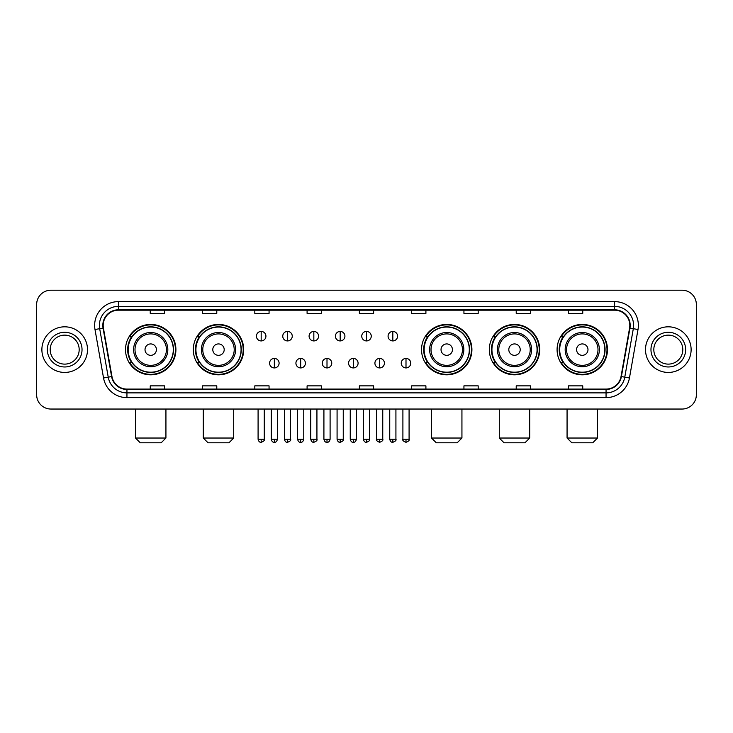 <?xml version="1.0" encoding="UTF-8"?>
<svg xmlns="http://www.w3.org/2000/svg" width="733" height="733" viewBox="0 0 733 733"><rect width="100%" height="100%" fill="white"/><g stroke="black" fill="none" stroke-linecap="round" stroke-linejoin="round"><path stroke-width="1.1" d="M557.089 349.632A25.188 25.188 0 0 0 582.277 374.82A25.188 25.188 0 0 0 607.474 349.632A25.188 25.188 0 0 0 582.277 324.435A25.188 25.188 0 0 0 557.089 349.632M489.314 349.632A25.188 25.188 0 0 0 514.502 374.82A25.188 25.188 0 0 0 539.699 349.632A25.188 25.188 0 0 0 514.502 324.435A25.188 25.188 0 0 0 489.314 349.632M421.539 349.632A25.188 25.188 0 0 0 446.727 374.82A25.188 25.188 0 0 0 471.915 349.632A25.188 25.188 0 0 0 446.727 324.435A25.188 25.188 0 0 0 421.539 349.632M193.301 349.632A25.188 25.188 0 0 0 218.498 374.82A25.188 25.188 0 0 0 243.686 349.632A25.188 25.188 0 0 0 218.498 324.435A25.188 25.188 0 0 0 193.301 349.632M125.526 349.632A25.188 25.188 0 0 0 150.723 374.82A25.188 25.188 0 0 0 175.911 349.632A25.188 25.188 0 0 0 150.723 324.435A25.188 25.188 0 0 0 125.526 349.632M131.573 362.459A23.053 23.053 0 0 1 131.573 336.795M199.349 362.459A23.053 23.053 0 0 1 199.349 336.795M427.577 362.459A23.053 23.053 0 0 1 427.577 336.795M495.352 362.459A23.053 23.053 0 0 1 495.352 336.795M563.127 362.459A23.053 23.053 0 0 1 563.127 336.795M36.65 304.479L36.65 394.775A14.257 14.257 0 0 0 50.907 409.041L682.093 409.041A14.257 14.257 0 0 0 696.35 394.775L696.35 304.479A14.257 14.257 0 0 0 682.093 290.213L50.907 290.213A14.257 14.257 0 0 0 36.65 304.479L36.65 394.775M41.882 349.632A22.815 22.815 0 0 0 64.696 372.437A22.815 22.815 0 0 0 87.502 349.632A22.815 22.815 0 0 0 64.696 326.817A22.815 22.815 0 0 0 41.882 349.632A22.815 22.815 0 0 0 64.696 372.437A22.815 22.815 0 0 0 87.502 349.632A22.815 22.815 0 0 0 64.696 326.817A22.815 22.815 0 0 0 41.882 349.632M645.498 349.632A22.815 22.815 0 0 0 668.304 372.437A22.815 22.815 0 0 0 691.118 349.632A22.815 22.815 0 0 0 668.304 326.817A22.815 22.815 0 0 0 645.498 349.632A22.815 22.815 0 0 0 668.304 372.437A22.815 22.815 0 0 0 691.118 349.632A22.815 22.815 0 0 0 668.304 326.817A22.815 22.815 0 0 0 645.498 349.632M103.188 325.388A15.21 15.21 0 0 1 118.398 310.178L614.602 310.178A15.21 15.21 0 0 1 629.583 328.027L621.034 376.505A15.21 15.21 0 0 1 606.054 389.076L126.946 389.076A15.21 15.21 0 0 1 111.966 376.505L103.417 328.027A15.21 15.21 0 0 1 103.188 325.388M102.812 325.388A15.585 15.585 0 0 0 103.051 328.091L111.599 376.57A15.585 15.585 0 0 0 126.946 389.452L606.054 389.452A15.585 15.585 0 0 0 621.401 376.57L629.949 328.091A15.585 15.585 0 0 0 614.602 309.802L118.398 309.802A15.585 15.585 0 0 0 102.812 325.388M94.997 329.511A23.768 23.768 0 0 1 118.398 301.62L614.602 301.62A23.768 23.768 0 0 1 638.003 329.511L629.455 377.99A23.768 23.768 0 0 1 606.054 397.634L126.946 397.634A23.768 23.768 0 0 1 103.545 377.99L94.997 329.511L99.679 328.686A19.012 19.012 0 0 1 118.398 306.376L614.602 306.376A19.012 19.012 0 0 1 633.321 328.686L624.773 377.165A19.012 19.012 0 0 1 606.054 392.879L126.946 392.879A19.012 19.012 0 0 1 108.227 377.165L99.679 328.686A19.012 19.012 0 0 1 99.386 325.388M682.093 290.213L50.907 290.213M50.907 409.041L682.093 409.041M696.35 394.775L696.35 304.479M621.401 376.57L624.773 377.165L633.321 328.686L638.003 329.511M359.372 310.178L359.372 313.394L373.628 313.394L373.628 310.178M307.09 310.178L307.09 313.394L321.347 313.394L321.347 310.178M254.809 310.178L254.809 313.394L269.066 313.394L269.066 310.178M202.528 310.178L202.528 313.394L216.785 313.394L216.785 310.178M150.247 310.178L150.247 313.394L164.504 313.394L164.504 310.178M411.653 310.178L411.653 313.394L425.91 313.394L425.91 310.178M463.934 310.178L463.934 313.394L478.191 313.394L478.191 310.178M516.215 310.178L516.215 313.394L530.472 313.394L530.472 310.178M568.496 310.178L568.496 313.394L582.753 313.394L582.753 310.178M373.628 389.076L373.628 385.86L359.372 385.86L359.372 389.076M321.347 389.076L321.347 385.86L307.09 385.86L307.09 389.076M269.066 389.076L269.066 385.86L254.809 385.86L254.809 389.076M216.785 389.076L216.785 385.86L202.528 385.86L202.528 389.076M164.504 389.076L164.504 385.86L150.247 385.86L150.247 389.076M425.91 389.076L425.91 385.86L411.653 385.86L411.653 389.076M478.191 389.076L478.191 385.86L463.934 385.86L463.934 389.076M530.472 389.076L530.472 385.86L516.215 385.86L516.215 389.076M582.753 389.076L582.753 385.86L568.496 385.86L568.496 389.076M79.182 349.632A14.486 14.486 0 0 0 64.696 335.137A14.486 14.486 0 0 0 50.201 349.632A14.486 14.486 0 0 0 64.696 364.118A14.486 14.486 0 0 0 79.182 349.632A14.486 14.486 0 0 1 64.696 364.118A14.486 14.486 0 0 1 50.201 349.632M161.178 442.787L140.26 442.787L135.513 438.032L165.933 438.032L161.178 442.787M156.422 349.632A5.699 5.699 0 0 0 150.723 343.924A5.699 5.699 0 0 0 145.015 349.632A5.699 5.699 0 0 0 150.723 355.331A5.699 5.699 0 0 0 156.422 349.632M167.83 349.632A17.106 17.106 0 0 0 150.723 332.516A17.106 17.106 0 0 0 133.608 349.632A17.106 17.106 0 0 0 150.723 366.738A17.106 17.106 0 0 0 167.83 349.632A17.106 17.106 0 0 1 150.723 366.738A17.106 17.106 0 0 1 133.608 349.632M173.3 349.632A22.576 22.576 0 0 0 150.723 327.055A22.576 22.576 0 0 0 128.147 349.632A22.576 22.576 0 0 0 150.723 372.199A22.576 22.576 0 0 0 173.3 349.632M175.434 349.632A24.711 24.711 0 0 1 129.594 362.459L131.885 362.459A22.787 22.787 0 0 0 165.795 366.711A22.787 22.787 0 0 0 165.795 332.544A22.787 22.787 0 0 0 131.885 336.795L129.594 336.795A24.711 24.711 0 0 1 175.434 349.632M228.953 442.787L208.035 442.787L203.288 438.032L233.708 438.032L228.953 442.787M224.197 349.632A5.699 5.699 0 0 0 218.498 343.924A5.699 5.699 0 0 0 212.79 349.632A5.699 5.699 0 0 0 218.498 355.331A5.699 5.699 0 0 0 224.197 349.632M235.605 349.632A17.106 17.106 0 0 0 218.498 332.516A17.106 17.106 0 0 0 201.383 349.632A17.106 17.106 0 0 0 218.498 366.738A17.106 17.106 0 0 0 235.605 349.632A17.106 17.106 0 0 1 218.498 366.738A17.106 17.106 0 0 1 201.383 349.632M241.075 349.632A22.576 22.576 0 0 0 218.498 327.055A22.576 22.576 0 0 0 195.922 349.632A22.576 22.576 0 0 0 218.498 372.199A22.576 22.576 0 0 0 241.075 349.632M243.209 349.632A24.711 24.711 0 0 1 197.369 362.459L199.66 362.459A22.787 22.787 0 0 0 233.57 366.711A22.787 22.787 0 0 0 233.57 332.544A22.787 22.787 0 0 0 199.66 336.795L197.369 336.795A24.711 24.711 0 0 1 243.209 349.632M457.181 442.787L436.272 442.787L431.517 438.032L461.937 438.032L457.181 442.787M452.435 349.632A5.699 5.699 0 0 0 446.727 343.924A5.699 5.699 0 0 0 441.028 349.632A5.699 5.699 0 0 0 446.727 355.331A5.699 5.699 0 0 0 452.435 349.632M463.842 349.632A17.106 17.106 0 0 0 446.727 332.516A17.106 17.106 0 0 0 429.62 349.632A17.106 17.106 0 0 0 446.727 366.738A17.106 17.106 0 0 0 463.842 349.632A17.106 17.106 0 0 1 446.727 366.738A17.106 17.106 0 0 1 429.62 349.632M469.303 349.632A22.576 22.576 0 0 0 446.727 327.055A22.576 22.576 0 0 0 424.15 349.632A22.576 22.576 0 0 0 446.727 372.199A22.576 22.576 0 0 0 469.303 349.632M471.447 349.632A24.711 24.711 0 0 1 425.607 362.459L427.898 362.459A22.787 22.787 0 0 0 461.808 366.711A22.787 22.787 0 0 0 461.808 332.544A22.787 22.787 0 0 0 427.898 336.795L425.607 336.795A24.711 24.711 0 0 1 471.447 349.632M524.965 442.787L504.047 442.787L499.292 438.032L529.712 438.032L524.965 442.787M520.21 349.632A5.699 5.699 0 0 0 514.502 343.924A5.699 5.699 0 0 0 508.803 349.632A5.699 5.699 0 0 0 514.502 355.331A5.699 5.699 0 0 0 520.21 349.632M531.617 349.632A17.106 17.106 0 0 0 514.502 332.516A17.106 17.106 0 0 0 497.395 349.632A17.106 17.106 0 0 0 514.502 366.738A17.106 17.106 0 0 0 531.617 349.632A17.106 17.106 0 0 1 514.502 366.738A17.106 17.106 0 0 1 497.395 349.632M537.078 349.632A22.576 22.576 0 0 0 514.502 327.055A22.576 22.576 0 0 0 491.925 349.632A22.576 22.576 0 0 0 514.502 372.199A22.576 22.576 0 0 0 537.078 349.632M539.222 349.632A24.711 24.711 0 0 1 493.382 362.459L495.673 362.459A22.787 22.787 0 0 0 529.583 366.711A22.787 22.787 0 0 0 529.583 332.544A22.787 22.787 0 0 0 495.673 336.795L493.382 336.795A24.711 24.711 0 0 1 539.222 349.632M592.74 442.787L571.822 442.787L567.067 438.032L597.487 438.032L592.74 442.787M587.985 349.632A5.699 5.699 0 0 0 582.277 343.924A5.699 5.699 0 0 0 576.578 349.632A5.699 5.699 0 0 0 582.277 355.331A5.699 5.699 0 0 0 587.985 349.632M599.392 349.632A17.106 17.106 0 0 0 582.277 332.516A17.106 17.106 0 0 0 565.17 349.632A17.106 17.106 0 0 0 582.277 366.738A17.106 17.106 0 0 0 599.392 349.632A17.106 17.106 0 0 1 582.277 366.738A17.106 17.106 0 0 1 565.17 349.632M604.853 349.632A22.576 22.576 0 0 0 582.277 327.055A22.576 22.576 0 0 0 559.7 349.632A22.576 22.576 0 0 0 582.277 372.199A22.576 22.576 0 0 0 604.853 349.632M606.997 349.632A24.711 24.711 0 0 1 561.157 362.459L563.448 362.459A22.787 22.787 0 0 0 597.358 366.711A22.787 22.787 0 0 0 597.358 332.544A22.787 22.787 0 0 0 563.448 336.795L561.157 336.795A24.711 24.711 0 0 1 606.997 349.632M682.799 349.632A14.486 14.486 0 0 0 668.304 335.137A14.486 14.486 0 0 0 653.818 349.632A14.486 14.486 0 0 0 668.304 364.118A14.486 14.486 0 0 0 682.799 349.632A14.486 14.486 0 0 1 668.304 364.118A14.486 14.486 0 0 1 653.818 349.632M261.177 331.426A4.755 4.755 0 0 0 256.422 336.172A4.755 4.755 0 0 0 261.177 340.927A4.755 4.755 0 0 0 265.932 336.172A4.755 4.755 0 0 0 261.177 331.426L261.177 340.927A4.755 4.755 0 0 0 265.932 336.172A4.755 4.755 0 0 0 261.177 331.426M287.51 331.426A4.755 4.755 0 0 0 282.755 336.172A4.755 4.755 0 0 0 287.51 340.927A4.755 4.755 0 0 0 292.256 336.172A4.755 4.755 0 0 0 287.51 331.426L287.51 340.927A4.755 4.755 0 0 0 292.256 336.172A4.755 4.755 0 0 0 287.51 331.426M313.834 331.426A4.755 4.755 0 0 0 309.088 336.172A4.755 4.755 0 0 0 313.834 340.927A4.755 4.755 0 0 0 318.589 336.172A4.755 4.755 0 0 0 313.834 331.426L313.834 340.927A4.755 4.755 0 0 0 318.589 336.172A4.755 4.755 0 0 0 313.834 331.426M340.167 331.426A4.755 4.755 0 0 0 335.412 336.172A4.755 4.755 0 0 0 340.167 340.927A4.755 4.755 0 0 0 344.922 336.172A4.755 4.755 0 0 0 340.167 331.426L340.167 340.927A4.755 4.755 0 0 0 344.922 336.172A4.755 4.755 0 0 0 340.167 331.426M366.5 331.426A4.755 4.755 0 0 0 361.745 336.172A4.755 4.755 0 0 0 366.5 340.927A4.755 4.755 0 0 0 371.255 336.172A4.755 4.755 0 0 0 366.5 331.426L366.5 340.927A4.755 4.755 0 0 0 371.255 336.172A4.755 4.755 0 0 0 366.5 331.426M392.833 331.426A4.755 4.755 0 0 0 388.078 336.172A4.755 4.755 0 0 0 392.833 340.927A4.755 4.755 0 0 0 397.588 336.172A4.755 4.755 0 0 0 392.833 331.426L392.833 340.927A4.755 4.755 0 0 0 397.588 336.172A4.755 4.755 0 0 0 392.833 331.426M274.344 358.419A4.755 4.755 0 0 0 269.588 363.174A4.755 4.755 0 0 0 274.344 367.929A4.755 4.755 0 0 0 279.099 363.174A4.755 4.755 0 0 0 274.344 358.419L274.344 367.929A4.755 4.755 0 0 0 279.099 363.174A4.755 4.755 0 0 0 274.344 358.419M300.677 358.419A4.755 4.755 0 0 0 295.921 363.174A4.755 4.755 0 0 0 300.677 367.929A4.755 4.755 0 0 0 305.423 363.174A4.755 4.755 0 0 0 300.677 358.419L300.677 367.929A4.755 4.755 0 0 0 305.423 363.174A4.755 4.755 0 0 0 300.677 358.419M327 358.419A4.755 4.755 0 0 0 322.254 363.174A4.755 4.755 0 0 0 327 367.929A4.755 4.755 0 0 0 331.756 363.174A4.755 4.755 0 0 0 327 358.419L327 367.929A4.755 4.755 0 0 0 331.756 363.174A4.755 4.755 0 0 0 327 358.419M353.333 358.419A4.755 4.755 0 0 0 348.578 363.174A4.755 4.755 0 0 0 353.333 367.929A4.755 4.755 0 0 0 358.089 363.174A4.755 4.755 0 0 0 353.333 358.419L353.333 367.929A4.755 4.755 0 0 0 358.089 363.174A4.755 4.755 0 0 0 353.333 358.419M379.667 358.419A4.755 4.755 0 0 0 374.911 363.174A4.755 4.755 0 0 0 379.667 367.929A4.755 4.755 0 0 0 384.422 363.174A4.755 4.755 0 0 0 379.667 358.419L379.667 367.929A4.755 4.755 0 0 0 384.422 363.174A4.755 4.755 0 0 0 379.667 358.419M406 358.419A4.755 4.755 0 0 0 401.244 363.174A4.755 4.755 0 0 0 406 367.929A4.755 4.755 0 0 0 410.746 363.174A4.755 4.755 0 0 0 406 358.419L406 367.929A4.755 4.755 0 0 0 410.746 363.174A4.755 4.755 0 0 0 406 358.419M614.602 301.62L614.602 309.802M99.679 328.686L103.051 328.091M126.946 397.634L126.946 389.452M606.054 389.452L606.054 397.634M103.545 377.99L111.599 376.57M629.949 328.091L633.321 328.686M118.398 301.62L118.398 309.802M624.773 377.165L629.455 377.99M82.032 349.632A17.335 17.335 0 0 0 64.696 332.287A17.335 17.335 0 0 0 47.352 349.632A17.335 17.335 0 0 0 64.696 366.967A17.335 17.335 0 0 0 82.032 349.632M166.437 349.632A15.723 15.723 0 0 0 150.723 333.909A15.723 15.723 0 0 0 135 349.632A15.723 15.723 0 0 0 150.723 365.346A15.723 15.723 0 0 0 166.437 349.632M234.212 349.632A15.723 15.723 0 0 0 218.498 333.909A15.723 15.723 0 0 0 202.775 349.632A15.723 15.723 0 0 0 218.498 365.346A15.723 15.723 0 0 0 234.212 349.632M462.45 349.632A15.723 15.723 0 0 0 446.727 333.909A15.723 15.723 0 0 0 431.013 349.632A15.723 15.723 0 0 0 446.727 365.346A15.723 15.723 0 0 0 462.45 349.632M530.225 349.632A15.723 15.723 0 0 0 514.502 333.909A15.723 15.723 0 0 0 498.788 349.632A15.723 15.723 0 0 0 514.502 365.346A15.723 15.723 0 0 0 530.225 349.632M598 349.632A15.723 15.723 0 0 0 582.277 333.909A15.723 15.723 0 0 0 566.563 349.632A15.723 15.723 0 0 0 582.277 365.346A15.723 15.723 0 0 0 598 349.632M685.648 349.632A17.335 17.335 0 0 0 668.304 332.287A17.335 17.335 0 0 0 650.968 349.632A17.335 17.335 0 0 0 668.304 366.967A17.335 17.335 0 0 0 685.648 349.632M261.177 439.223L258.089 439.223C258.63 441.422 259.656 442.448 261.177 442.311L261.177 439.223L264.265 439.223L264.265 409.041M287.51 439.223L284.413 439.223C284.954 441.422 285.989 442.448 287.51 442.311L287.51 439.223L290.598 439.223L290.598 409.041M313.834 439.223L310.746 439.223C311.287 441.422 312.322 442.448 313.834 442.311L313.834 439.223L316.931 439.223L316.931 409.041M340.167 439.223L337.079 439.223C337.62 441.422 338.646 442.448 340.167 442.311L340.167 439.223L343.255 439.223L343.255 409.041M366.5 439.223L363.412 439.223C363.953 441.422 364.979 442.448 366.5 442.311L366.5 439.223L369.588 439.223L369.588 409.041M392.833 439.223L389.745 439.223C390.277 441.422 391.312 442.448 392.833 442.311L392.833 439.223L395.921 439.223L395.921 409.041M274.344 439.223L271.256 439.223C271.787 441.422 272.823 442.448 274.344 442.311L274.344 439.223L277.431 439.223L277.431 409.041M300.677 439.223L297.58 439.223C298.12 441.422 299.156 442.448 300.677 442.311L300.677 439.223L303.764 439.223L303.764 409.041M327 439.223L323.913 439.223C324.453 441.422 325.479 442.448 327 442.311L327 439.223L330.097 439.223L330.097 409.041M353.333 439.223L350.246 439.223C350.786 441.422 351.813 442.448 353.333 442.311L353.333 439.223L356.421 439.223L356.421 409.041M379.667 439.223L376.579 439.223C375.947 440.203 376.982 441.239 379.667 442.311L379.667 439.223L382.754 439.223L382.754 409.041M406 439.223L402.903 439.223C402.28 440.203 403.306 441.239 406 442.311L406 439.223L409.087 439.223L409.087 409.041M165.933 409.041L165.933 438.032M135.513 409.041L135.513 438.032M233.708 409.041L233.708 438.032M203.288 409.041L203.288 438.032M461.937 409.041L461.937 438.032M431.517 409.041L431.517 438.032M529.712 409.041L529.712 438.032M499.292 409.041L499.292 438.032M597.487 409.041L597.487 438.032M567.067 409.041L567.067 438.032M258.089 439.223L258.089 409.041M264.265 439.223C264.888 440.203 263.862 441.239 261.177 442.311M284.413 439.223L284.413 409.041M290.598 439.223C291.221 440.203 290.195 441.239 287.51 442.311M310.746 439.223L310.746 409.041M316.931 439.223C317.554 440.203 316.528 441.239 313.834 442.311M337.079 439.223L337.079 409.041M343.255 439.223C343.887 440.203 342.852 441.239 340.167 442.311M363.412 439.223L363.412 409.041M369.588 439.223C370.22 440.203 369.185 441.239 366.5 442.311M389.745 439.223L389.745 409.041M395.921 439.223C396.544 440.203 395.518 441.239 392.833 442.311M271.256 439.223L271.256 409.041M277.431 439.223C276.891 441.422 275.865 442.448 274.344 442.311M297.58 439.223L297.58 409.041M303.764 439.223C303.224 441.422 302.188 442.448 300.677 442.311M323.913 439.223L323.913 409.041M330.097 439.223C329.557 441.422 328.521 442.448 327 442.311M350.246 439.223L350.246 409.041M356.421 439.223C355.881 441.422 354.854 442.448 353.333 442.311M376.579 439.223L376.579 409.041M382.754 439.223C383.377 440.203 382.351 441.239 379.667 442.311M402.903 439.223L402.903 409.041M409.087 439.223C409.71 440.203 408.684 441.239 406 442.311"/></g></svg>
